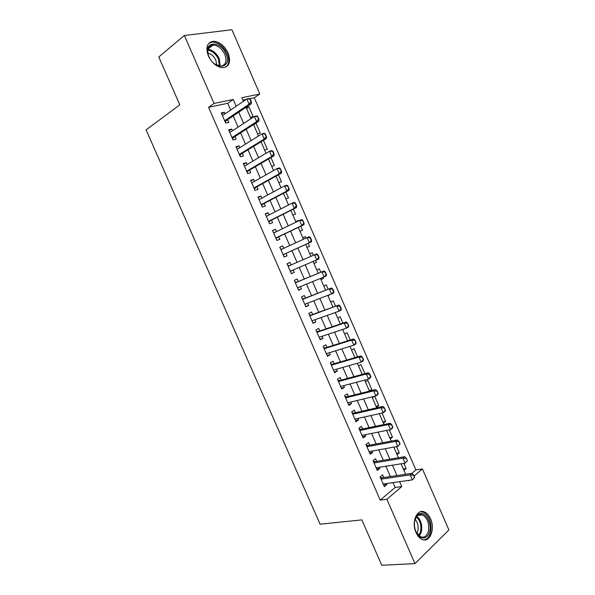 <?xml version="1.0" encoding="UTF-8"?>
<svg xmlns="http://www.w3.org/2000/svg" width="595" height="595" viewBox="0 0 595 595"><rect width="100%" height="100%" fill="white"/><g stroke="black" fill="none" stroke-linecap="round" stroke-linejoin="round"><path stroke-width="0.89" d="M416.054 532.577C411.138 522.15 417.021 508.286 424.488 512.005C427.002 513.128 429.025 515.411 430.572 518.855C435.443 529.089 429.709 543.257 421.981 539.345C419.549 538.2 417.571 535.946 416.054 532.577M208.354 55.952C205.379 47.25 207.097 42.357 213.493 41.256C219.6 41.799 224.486 45.718 228.145 53.022C231.15 61.798 229.35 66.692 222.746 67.704C216.781 67.071 211.984 63.159 208.354 55.952M411.792 473.382L415.875 469.924L422.428 468.934L448.905 529.966L414.975 563.621L381.767 565.25L361.872 519.889L320.095 524.188L146.095 129.881L179.802 104.854L158.791 56.956L184.368 35.484L231.931 29.75L259.807 94.003L241.868 97.699L243.429 101.291M415.875 469.924L254.288 97.751L259.807 94.003M383.768 477.54L382.615 474.899L380.108 476.937L384.348 486.643L386.839 484.575L386.386 483.542M376.717 461.378L375.571 458.745L373.035 460.723L377.282 470.459L379.803 468.444L379.305 467.306M369.651 445.179L368.513 442.568L365.947 444.487L370.202 454.238L372.753 452.282L372.21 451.032M362.578 428.958L361.44 426.355L358.845 428.214L363.106 437.98L365.687 436.083L365.092 434.737M355.483 412.699L354.352 410.111L351.727 411.911L355.996 421.699L358.607 419.862L357.967 418.404M348.38 396.411L347.249 393.83L344.594 395.578L348.878 405.381L351.511 403.603L350.827 402.034M341.255 380.093L340.139 377.528L337.454 379.208L341.738 389.033L344.408 387.315L343.679 385.642M334.122 363.746L333.007 361.187L330.292 362.809L334.591 372.656L337.291 370.997L336.51 369.212M326.975 347.361L325.867 344.817L323.122 346.379L327.429 356.241L330.151 354.642L329.333 352.753M319.812 330.946L318.712 328.418L315.938 329.92L320.251 339.797L323.003 338.265L322.133 336.264M312.643 314.502L311.542 311.981L308.738 313.424L313.059 323.323L315.848 321.85L314.926 319.738M305.451 298.028L304.357 295.522L301.524 296.898L305.86 306.819L308.671 305.399L307.704 303.182M298.251 281.517L297.165 279.018L294.302 280.342L298.638 290.278L301.479 288.925L300.468 286.597M291.037 264.976L289.951 262.492L287.058 263.749L291.401 273.707L294.28 272.413L293.216 269.974M283.763 248.316L282.722 245.928L279.799 247.126L284.157 257.107L287.065 255.872L285.972 253.373M276.482 231.619L275.485 229.335L272.532 230.473L276.898 240.469L279.829 239.294L278.735 236.78M269.185 214.892L268.233 212.713L265.251 213.784L269.624 223.802L272.584 222.694L271.476 220.15M261.874 198.135L260.967 196.053L257.947 197.064L262.328 207.097L265.325 206.049L264.21 203.49M254.548 181.341L253.686 179.363L250.636 180.307L255.024 190.363L258.051 189.381L256.928 186.793M247.208 164.51L246.389 162.636L243.31 163.521L247.706 173.599L250.763 172.676L249.632 170.066M239.845 147.649L239.078 145.879L235.97 146.705L240.38 156.797L243.467 155.942L242.321 153.309M232.481 130.759L231.753 129.093L228.614 129.851L233.032 139.966L236.148 139.171L234.995 136.515M246.553 108.483L248.918 106.899L253.18 116.702L250.406 117.349M253.634 124.764L256.021 123.232L260.268 133.012L257.523 133.711M264.634 150.052L267.348 149.293L263.451 140.323M271.722 166.355L274.414 165.544L270.948 157.571M278.802 182.628L281.465 181.765L278.43 174.789M285.86 198.871L288.501 197.949L285.897 191.969M292.911 215.085L295.522 214.111L293.357 209.12M295.827 221.779L298.326 220.559L298.482 220.924M299.954 231.269L302.535 230.235L300.795 226.226M302.81 237.844L305.332 236.676L305.956 238.104M306.975 247.416L309.534 246.33L308.217 243.303M312.323 252.763L309.779 253.872L312.323 252.763L313.401 255.24M313.959 263.481L316.518 262.395L315.64 260.387M320.913 279.464L323.487 278.43L323.078 277.486M320.802 272.257L319.307 268.814L316.785 269.974M328.187 289.244L326.268 284.841L323.777 286.054M335.558 306.194L333.222 300.832L330.761 302.104M342.913 323.115L340.162 316.8L337.722 318.117M350.247 339.998L347.093 332.731L344.676 334.107M357.573 356.851L354.003 348.633L351.615 350.061M364.884 373.667L360.905 364.512L358.54 365.992M369.212 390.528L371.92 389.844L367.792 380.354L365.456 381.886M376.062 406.273L378.784 405.641L374.694 396.24M382.897 421.989L385.642 421.409L382.012 413.064M389.718 437.682L392.484 437.147L389.316 429.865M396.53 453.338L399.312 452.855L396.597 446.622M254.288 97.751L249.625 98.725M246.107 99.462L242.924 100.124M246.129 107.509L248.918 106.899M255.411 123.373L256.021 123.232M295.73 221.563L298.326 220.559M302.766 237.732L305.332 236.676M313.989 263.54L316.518 262.395M320.98 279.628L323.487 278.43M327.964 295.685L329.399 294.964M370.328 390.915L371.92 389.844M372.358 397.757L374.493 396.285M376.486 407.263L378.784 405.641M383.366 423.082L385.642 421.409M390.238 438.872L392.484 437.147M397.088 454.632L399.312 452.855M403.931 470.362L406.125 468.54L403.871 463.356M230.644 110.038L227.714 103.307L208.555 107.316L380.227 500.098L395.147 487.469L393.027 482.605M390.394 476.558L385.895 466.242M383.292 460.27L378.755 449.85M376.181 443.952L371.592 433.428M369.056 427.604L364.423 416.969M361.916 411.227L357.238 400.48M354.761 394.812L350.031 383.961M347.599 378.368L342.817 367.405M340.414 361.894L335.587 350.819M333.222 345.39L328.343 334.204M326.015 328.849L321.092 317.551M318.786 312.278L313.818 300.869M311.549 295.67L306.529 284.15M304.298 279.033L299.233 267.4M297.039 262.365L291.944 250.674M289.72 245.579L284.648 233.947M282.387 228.748L277.344 217.19M275.039 211.894L270.026 200.396M267.676 194.996L262.692 183.572M260.298 178.076L255.352 166.719M252.905 161.111L247.989 149.828M245.497 144.124L240.611 132.901M238.082 127.092L233.218 115.943M225.096 113.831L224.412 112.269L221.243 112.961L225.669 123.098L228.815 122.369L227.654 119.692M414.975 563.621L386.884 499.279L401.766 486.569L399.632 481.675M380.227 500.098L386.884 499.279M208.555 107.316L214.036 103.426L184.368 35.484M236.163 106.26L233.21 99.484L214.036 103.426M396.977 475.576L392.455 465.193M389.837 459.169L385.262 448.675M382.674 442.732L378.056 432.126M375.505 426.265L370.841 415.548M368.32 409.762L363.605 398.933M361.12 393.221L356.353 382.288M353.906 376.657L349.094 365.605M346.677 360.057L341.82 348.893M339.433 343.419L334.524 332.151M332.174 326.759L327.22 315.372M324.907 310.062L319.902 298.564M317.618 293.328L312.568 281.718M310.322 276.563L305.213 264.842M303.004 259.762L297.879 247.989M295.641 242.849L290.538 231.135M288.255 225.892L283.183 214.245M280.862 208.905L275.82 197.324M273.447 191.888L268.434 180.374M266.024 174.826L261.034 163.38M258.58 157.735L253.626 146.363M251.12 140.613L246.196 129.308M243.653 123.455L238.759 112.217M408.319 480.448L408.482 480.834L409.062 480.344M414.061 476.074L422.428 468.934M246.047 107.308L250.978 118.658M253.552 124.571L258.52 135.995M261.041 141.803L266.039 153.294M268.524 158.999L273.551 170.557M275.983 176.157L281.041 187.782M283.436 193.278L288.523 204.978M290.866 210.37L295.983 222.136M298.281 227.431L303.428 239.264M305.689 244.456L310.858 256.348M313.089 261.473L318.236 273.313M320.504 278.519L325.599 290.248M327.897 295.537L332.947 307.146M335.283 312.509L340.281 324.007M342.653 329.459L347.599 340.838M350.009 346.364L354.91 357.632M357.35 363.24L362.199 374.404M364.668 380.086L369.473 391.131M371.979 396.895L376.739 407.828M379.275 413.674L383.983 424.495M386.557 430.416L391.22 441.126M393.823 447.128L398.434 457.726M401.082 463.803L405.641 474.297M227.714 103.307L233.21 99.484M395.147 487.469L401.766 486.569M221.742 114.106L224.412 112.269M403.328 468.972L406.125 468.54M229.053 130.863L231.753 129.093M236.356 147.59L239.078 145.879M243.645 164.28L246.389 162.636M250.912 180.94L253.686 179.363M258.171 197.57L260.967 196.053M265.415 214.163L268.233 212.713M272.644 230.726L275.485 229.335M279.858 247.26L282.722 245.928M287.065 263.756L289.951 262.492M291.379 273.641L294.28 272.413M298.556 290.092L301.479 288.925M305.718 306.507L308.671 305.399M312.873 322.892L315.848 321.85M320.013 339.247L323.003 338.265M327.138 355.572L330.151 354.642M334.249 371.86L337.291 370.997M341.344 388.119L344.408 387.315M348.425 404.347L351.511 403.603M355.498 420.546L358.607 419.862M362.548 436.708L365.687 436.083M369.592 452.847L372.753 452.282M376.62 468.949L379.803 468.444M383.641 485.022L386.839 484.575M250.993 101.671L251.373 101.596L250.235 98.971L249.855 99.053L250.993 101.671L249.082 104.222L251.365 103.731L226.397 120.54L225.237 122.109M222.418 115.661L246.806 98.986L249.082 104.222L224.627 120.718M249.855 99.053L246.806 98.986L249.089 98.502L250.235 98.971M251.365 103.731L251.373 101.596M208.852 56.428C202.084 41.68 220.217 39.396 225.974 53.877C232.734 68.194 214.974 71.251 208.852 56.428M214.773 64.015L220.5 66.134C225.773 65.316 227.216 61.397 224.813 54.383C221.883 48.552 217.986 45.421 213.099 44.982C208.399 45.644 206.837 49.102 208.429 55.357M207.863 53.052C211.292 53.922 213.955 56.317 215.851 60.236L216.758 65.197M225.944 67.004C229.142 64.119 229.566 59.678 227.216 53.691C223.579 46.447 218.729 42.557 212.668 42.022L208.711 43.368M415.079 519.361L417.08 515.553C422.896 508.13 432.922 521.592 429.471 532.042C427.381 540.372 418.687 539.777 415.615 530.859C414.224 526.902 414.046 523.064 415.079 519.361M416.277 532.406L420.524 536.75C424.101 537.947 426.682 536.244 428.266 531.632C429.612 523.853 427.708 518.267 422.547 514.891C420.382 514.05 418.471 514.541 416.798 516.378L414.834 520.305M415.117 519.376C417.883 522.641 418.754 526.568 417.72 531.164L416.783 533.269M423.93 539.873C427.024 539.449 429.226 537.144 430.52 532.971C432.178 523.31 429.806 516.386 423.402 512.206L420.501 511.73M258.58 119.134L258.959 119.045L257.442 116.516L258.58 119.134L256.661 121.663L258.922 121.12L233.731 137.333L232.556 138.873M229.782 132.521L254.392 116.434L256.661 121.663L231.983 137.571M257.442 116.516L254.392 116.434L256.653 115.906L257.821 116.427M258.922 121.12L258.959 119.045M266.151 136.553L266.523 136.456L265.013 133.942L266.151 136.553L264.225 139.066L266.456 138.471L241.042 154.09L239.852 155.6M237.122 149.352L261.964 133.845L264.225 139.066L239.324 154.395M265.013 133.942L261.964 133.845L264.195 133.273L265.385 133.845M266.456 138.471L266.523 136.456M273.7 153.941L274.072 153.837L272.941 151.234L272.57 151.338L273.7 153.941L271.774 156.433L273.983 155.793L248.346 170.825L247.141 172.297M244.456 166.146L269.513 151.227L271.774 156.433L246.65 171.181M272.57 151.338L269.513 151.227L271.729 150.602L272.941 151.234M273.983 155.793L274.072 153.837M281.242 171.293L281.606 171.181L280.111 168.69L281.242 171.293L279.308 173.762L281.495 173.078L255.627 187.522L254.415 188.957M255.322 187.789L254.08 188.191L255.322 187.789M251.774 182.91L277.054 168.571L279.308 173.762L253.968 187.931M280.111 168.69L277.054 168.571L279.241 167.894L280.476 168.578M251.7 182.739L252.131 182.71M281.495 173.078L281.606 171.181M288.768 188.608L289.125 188.489L287.638 186.012L288.768 188.608L286.827 191.062L288.992 190.333L262.901 204.182L261.674 205.587M259.078 199.637L284.574 185.878L286.827 191.062L261.264 204.65M287.638 186.012L284.574 185.878L286.745 185.157L287.995 185.893M258.966 199.385L259.628 199.34M288.992 190.333L289.125 188.489M296.273 205.892L296.63 205.766L295.507 203.178L295.15 203.304L296.273 205.892L294.332 208.324L296.466 207.543L270.16 220.819L268.918 222.18M266.367 216.342L292.086 203.155L294.332 208.324L268.546 221.34M295.15 203.304L292.086 203.155L294.228 202.382L295.507 203.178M266.21 215.992L267.118 215.955M296.466 207.543L296.63 205.766M303.77 223.14L304.119 222.999L302.647 220.552L303.77 223.14L301.821 225.557L303.933 224.724L277.404 237.42L276.147 238.751M273.685 232.98L299.575 220.388L301.821 225.557L275.82 238M302.647 220.552L299.575 220.388L301.695 219.577L302.996 220.418M273.447 232.571L274.592 232.541M303.933 224.724L304.119 222.999M311.245 240.35L311.594 240.209L310.471 237.628L310.121 237.769L311.245 240.35L309.296 242.753L311.386 241.875L284.633 253.983L283.361 255.285M280.899 249.64L307.05 237.598L309.296 242.753L284.633 253.983M310.121 237.769L307.05 237.598L309.147 236.736L310.471 237.628M280.669 249.119L282.06 249.104M311.386 241.875L311.594 240.209M291.624 270.651L290.561 271.781M319.054 257.375L317.931 254.801L317.589 254.958L318.704 257.531L319.054 257.375L318.816 258.981L290.315 271.216M287.876 265.63L289.683 265.563L288.144 266.24L316.592 253.857L317.931 254.801M289.683 265.563L316.592 253.857M318.704 257.531L316.748 259.911L314.517 254.764L317.589 254.958M298.638 287.333L297.753 288.255M326.499 274.511L325.383 271.945L325.041 272.101L326.157 274.674L326.499 274.511L326.238 276.065L297.545 287.772M295.373 282.811L324.015 270.941L325.383 271.945M295.075 282.112L296.89 282.075L324.015 270.941M326.157 274.674L324.193 277.032L321.962 271.9L325.041 272.101M305.659 303.956L304.93 304.692M333.921 291.609L332.813 289.051L332.471 289.215L333.587 291.781L333.921 291.609L333.646 293.104L304.759 304.298M302.595 299.345L331.422 287.995L332.813 289.051M302.253 298.556L304.082 298.556L331.422 287.995M333.587 291.781L331.623 294.123L329.392 288.999L332.471 289.215M312.658 320.541L312.085 321.092M341.337 308.679L340.228 306.12L339.894 306.299L341.009 308.857L341.337 308.679L341.032 310.114L339.038 311.178L311.959 320.794M309.794 315.848L338.815 305.012L340.228 306.12M309.415 314.978L311.259 315.008L338.815 305.012M341.009 308.857L339.038 311.178L336.815 306.068L339.894 306.299M319.641 337.09L319.232 337.469M348.737 325.71L347.629 323.159L348.41 325.896L348.737 325.71L348.41 327.086L346.431 328.202L319.143 337.253M316.986 332.322L344.215 323.1L346.201 321.999L347.629 323.159M316.57 331.363L318.422 331.422L346.201 321.999M348.41 325.896L346.431 328.202L344.215 323.1L347.301 323.338M356.122 342.705L355.014 340.162L355.795 342.899L356.122 342.705L355.773 344.029L353.817 345.189L326.313 353.683M324.163 348.759L351.6 340.095L353.564 338.949L355.014 340.162M323.71 347.718L325.569 347.807L353.564 338.949M355.795 342.899L353.817 345.189L351.6 340.095L354.687 340.355M363.493 359.67L362.385 357.126L363.173 359.871L363.493 359.67L363.114 360.942L361.187 362.147L333.468 370.083M331.326 365.166L358.978 357.06L360.912 355.87L362.385 357.126M330.835 364.036L332.709 364.162L360.912 355.87M363.173 359.871L361.187 362.147L358.978 357.06L362.065 357.327M370.849 376.605L369.748 374.062L369.428 374.27L370.529 376.813L370.849 376.605L370.447 377.81L368.543 379.067L340.615 386.453M338.473 381.544L366.334 373.995L368.253 372.753L369.748 374.062M337.945 380.331L339.827 380.48L368.253 372.753M370.529 376.813L368.543 379.067L366.334 373.995L369.428 374.27M378.189 393.496L377.089 390.967L377.87 393.712L378.189 393.496L377.766 394.656L375.876 395.95L347.748 402.785M345.606 397.891L373.675 390.885L375.571 389.606L377.089 390.967M345.041 396.59L346.937 396.776L375.571 389.606M377.87 393.712L375.876 395.95L373.675 390.885L376.776 391.183M385.515 410.364L384.415 407.835L385.203 410.587L385.515 410.364L385.069 411.457L383.202 412.804L354.858 419.088M352.723 414.202L381.008 407.754L382.875 406.422L384.415 407.835M352.121 412.818L354.032 413.034L382.875 406.422M385.203 410.587L383.202 412.804L381.008 407.754L384.102 408.058M392.826 427.188L391.726 424.666L392.514 427.418L392.826 427.188L392.358 428.236L390.513 429.62L361.961 435.362M359.834 430.482L388.319 424.577L390.171 423.209L391.726 424.666M359.194 429.017L361.113 429.263L390.171 423.209M392.514 427.418L390.513 429.62L388.319 424.577L391.421 424.897M400.123 443.989L399.029 441.468L399.818 444.227L400.123 443.989L397.81 446.406L369.049 451.605M366.929 446.733L395.623 441.371L397.445 439.958L399.029 441.468M366.252 445.186L368.186 445.462L397.445 439.958M399.818 444.227L397.81 446.406L395.623 441.371L398.724 441.706M407.404 460.746L406.311 458.232L407.404 460.746L405.091 463.155L376.129 467.811M374.01 462.955L402.904 458.135L404.712 456.67L406.311 458.232M373.288 461.318L375.237 461.623L404.712 456.67M407.106 460.991L405.091 463.155L402.904 458.135L406.013 458.477M414.67 477.473L413.585 474.966L414.373 477.733L414.67 477.473L412.357 479.875L383.187 483.995M381.075 479.146L410.178 474.862L411.963 473.352L413.585 474.966M380.324 477.421L382.28 477.763L411.963 473.352M414.373 477.733L412.357 479.875L410.178 474.862L413.287 475.219M224.813 121.135L226.1 120.837M224.717 120.919L226.397 120.54M207.938 49.378C212.69 49.995 216.454 53.089 219.228 58.66L220.187 66.127M219.436 66.052L218.447 59.106C215.851 53.862 212.303 50.873 207.804 50.151M416.864 516.296C421.156 520.194 422.629 525.504 421.267 532.213L419.237 535.998M418.635 535.5L420.397 532.079C421.699 525.794 420.368 520.729 416.396 516.884M232.147 137.951L233.426 137.624M232.065 137.75L233.731 137.333M239.473 154.73L240.737 154.38M239.391 154.544L241.042 154.09M248.055 171.07L246.776 171.457L248.033 171.1M246.709 171.308L248.346 170.825M254.013 188.042L255.627 187.522M261.361 204.873L262.588 204.449M261.302 204.739L262.901 204.182M268.628 221.518L269.84 221.072M268.576 221.407L270.16 220.819M275.879 238.141L277.084 237.665M275.835 238.037L277.404 237.42M283.116 254.727L284.306 254.221M280.877 249.595L281.948 249.156M290.345 271.275L291.52 270.747M288.106 266.158L289.289 265.638M297.552 287.794L297.976 287.601M295.365 282.781L296.89 282.075M295.321 282.692L296.496 282.149M302.572 299.292L304.082 298.556M302.528 299.188L303.681 298.616M309.764 315.774L311.259 315.008M309.712 315.655L310.858 315.06M316.949 332.226L318.422 331.422M316.882 332.084L318.02 331.467M324.111 348.648L325.569 347.807M324.044 348.492L325.168 347.844M331.266 365.033L332.709 364.162M331.192 364.861L332.3 364.192M338.399 381.388L339.827 380.48M338.324 381.202L339.418 380.51M345.524 397.705L346.937 396.776M345.442 397.505L346.528 396.791M352.634 414.001L354.032 413.034M352.545 413.785L353.616 413.042M359.737 430.259L361.113 429.263M359.633 430.029L360.696 429.263M366.817 446.488L368.186 445.462M366.713 446.243L367.762 445.454M373.891 462.679L375.237 461.623M373.772 462.427L374.813 461.616M380.941 478.849L382.28 477.763M380.822 478.581L381.849 477.74M224.769 121.045L226.197 120.718M208.034 48.998L213.099 44.982M416.798 516.378L417.08 515.553M417.913 515.359L422.547 514.891M232.117 137.884L233.5 137.534M239.458 154.685L240.782 154.321"/></g></svg>
